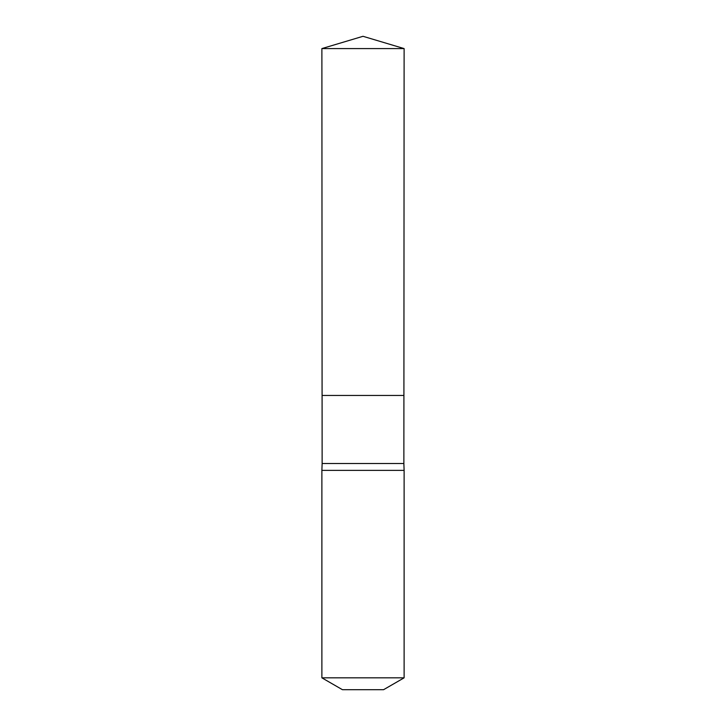 <?xml version="1.0" encoding="UTF-8"?>
<svg xmlns="http://www.w3.org/2000/svg" width="726" height="726" viewBox="0 0 726 726"><rect width="100%" height="100%" fill="white"/><g stroke="black" fill="none" stroke-linecap="round" stroke-linejoin="round"><path stroke-width="1.09" d="M321.881 48.588L322.09 395.443L403.91 395.443L403.865 463.524L322.135 463.524L322.09 395.443L403.91 395.443L404.119 48.588L321.881 48.588L363 36.3L404.119 48.588M322.135 463.524L321.881 470.375L404.119 470.375L403.865 463.524M404.119 677.83L321.881 677.83L342.436 689.7L383.564 689.7L404.119 677.83L404.119 470.375M363 395.443L403.91 395.443L404.119 48.588L363 36.3M321.881 677.83L321.881 470.375"/></g></svg>
